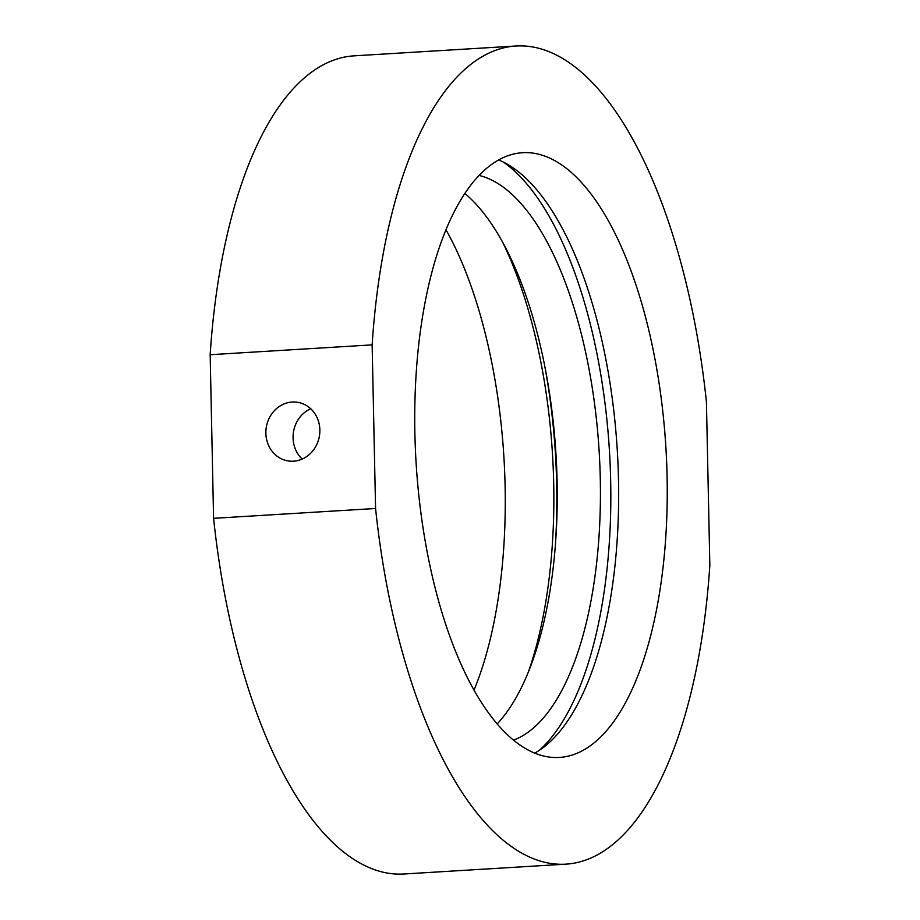 <?xml version="1.0" encoding="UTF-8"?>
<svg xmlns="http://www.w3.org/2000/svg" width="920" height="920" viewBox="0 0 920 920"><rect width="100%" height="100%" fill="white"/><g stroke="black" fill="none" stroke-linecap="round" stroke-linejoin="round"><path stroke-width="1.38" d="M265.868 433.239A29.693 26.921 -80.4 0 0 287.891 460.885A29.693 26.921 -80.4 0 0 319.861 429.962A29.693 26.921 -80.4 0 0 297.839 402.327A29.693 26.921 -80.4 0 0 265.868 433.239M310.73 408.767A29.693 26.921 -80.4 0 0 293.066 437.862A29.693 26.921 -80.4 0 0 302.185 459.057M534.669 153.375A302.921 125.143 86.5 0 0 522.606 152.72A302.921 125.143 86.5 0 0 415.345 448.155A302.921 125.143 86.5 0 0 547.308 756.78A302.921 125.143 86.5 0 0 559.36 757.436A302.921 125.143 86.5 0 0 666.632 462.001A302.921 125.143 86.5 0 0 534.669 153.375M375.567 508.484L213.589 518.328A409.837 169.303 86.5 0 0 387.561 873.103A409.837 169.303 86.5 0 0 403.88 874L565.846 864.156A409.837 169.303 86.5 0 0 709.837 565.282L706.41 401.672A409.837 169.303 86.5 0 0 516.12 46A409.837 169.303 86.5 0 0 372.14 344.873L375.567 508.484A409.837 169.303 86.5 0 0 549.539 863.259A409.837 169.303 86.5 0 0 565.846 864.156M516.12 46L354.154 55.844A409.837 169.303 86.5 0 0 210.162 354.717L372.14 344.873M539.269 750.375A310.051 128.087 86.5 0 0 609.442 450.915A310.051 128.087 86.5 0 0 503.516 162.173M513.452 740.14A285.096 117.771 86.5 0 0 599.161 451.547A285.096 117.771 86.5 0 0 479.136 175.455M497.133 723.948A285.096 117.771 86.5 0 0 555.967 454.169A285.096 117.771 86.5 0 0 464.887 193.499M555.381 544.812A310.051 128.087 86.5 0 0 544.41 364.262M528.551 671.473A302.921 125.143 86.5 0 0 502.435 241.787M473.995 690.195A302.921 125.143 86.5 0 0 446.004 229.804M210.162 354.717L213.589 518.328M534.716 753.146A302.921 125.143 86.5 0 0 617.297 450.443A302.921 125.143 86.5 0 0 498.663 159.965"/></g></svg>

